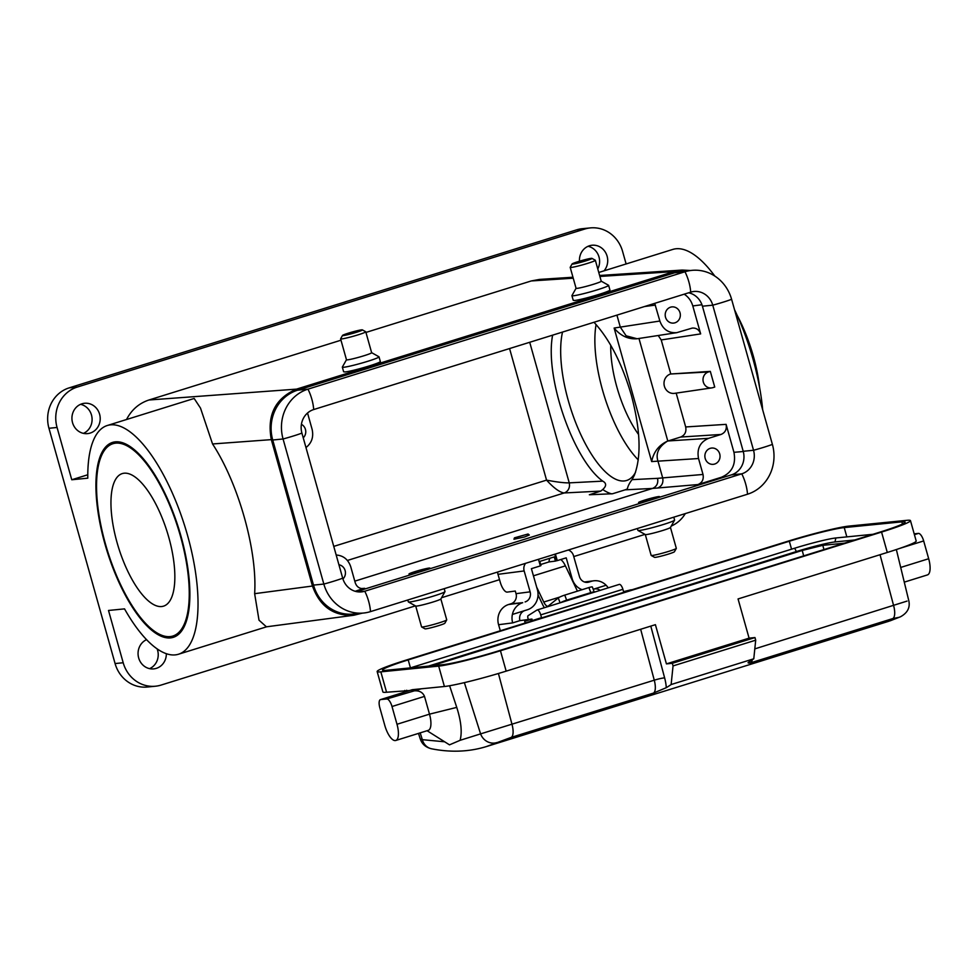 <?xml version="1.0" encoding="UTF-8"?>
<svg xmlns="http://www.w3.org/2000/svg" width="979" height="979" viewBox="0 0 979 979"><rect width="100%" height="100%" fill="white"/><g stroke="black" fill="none" stroke-linecap="round" stroke-linejoin="round"><path stroke-width="1.47" d="M654.706 303.355L659.87 321.026C662.893 329.348 668.51 333.227 676.734 332.664L692.239 328.087C696.35 327.806 699.153 329.752 700.658 333.9L692.802 305.95C691.296 300.871 688.433 296.943 684.186 294.177M665.524 317.269A8.162 7.575 -95.7 0 1 671.973 306.892A8.162 7.575 -95.7 0 1 680.307 314.271A8.162 7.575 -95.7 0 1 665.524 317.269M724.717 476.957L721.499 477.226L697.954 484.556C702.224 482.708 703.901 479.343 703.008 474.46L698.529 458.527C696.73 448.737 700.095 442.006 708.612 438.323L721.046 434.456L680.638 437.05L668.057 440.966L708.612 438.323M721.499 477.226C732.011 472.686 736.159 464.376 733.944 452.31L743.269 451.527M680.638 437.05C684.896 435.214 686.573 431.849 685.679 426.954L726.088 424.36L733.944 452.31M726.088 424.36C726.981 429.243 725.304 432.608 721.046 434.456M705.198 458.441A8.162 7.575 -95.7 0 1 711.647 448.052A8.162 7.575 -95.7 0 1 719.993 455.431A8.162 7.575 -95.7 0 1 705.198 458.441M697.954 484.556L652.516 488.435L354.79 581.147M625.128 489.843L627.343 488.937C627.931 486.037 629.509 482.941 632.055 479.649L657.558 478.339C658.426 483.234 656.75 486.6 652.516 488.435L625.128 489.843L612.585 493.746L589.358 494.762L600.776 491.091L564.173 492.963A8.162 7.489 86.9 0 0 569.203 482.867A8.162 7.502 -92.9 0 1 564.173 492.963L347.41 560.453M552.633 335.148C544.52 376.511 573.082 459.714 602.758 481.142C606.564 483.21 606.564 486 602.746 489.512L600.776 491.091M632.055 479.649L634.429 475.096C641.502 456.19 640.45 429.487 631.284 394.99C622.008 363.417 609.574 339.187 593.984 322.262M638.284 459.922A87.107 32.05 72.7 0 1 596.089 324.526M355.181 591.292L363.038 588.636C359.207 588.599 356.601 586.629 355.242 582.75L350.763 566.817C348.255 559.474 343.396 555.546 336.176 555.007M638.565 502.545A10.891 0.759 164.3 0 1 644.99 500A10.891 0.759 164.3 0 1 659.528 496.659A10.891 0.759 164.3 0 1 649.248 500.33A10.891 0.759 164.3 0 1 638.565 502.545L639.544 503.475M408.977 574.037A10.891 0.759 164.3 0 1 415.402 571.491A10.891 0.759 164.3 0 1 429.94 568.138A10.891 0.759 164.3 0 1 419.661 571.822A10.891 0.759 164.3 0 1 408.977 574.037L409.956 574.967M528.073 534.008L529.296 535.011L524.634 536.945L513.963 539.258L514.464 537.826L528.073 534.008L514.464 537.826M362.303 613.148L353.884 615.24C333.631 616.244 319.827 606.503 312.46 586.029L271.318 439.632L212.553 443.964L200.499 408.096L194.16 398.465L107.286 425.51A119.781 44.079 72.7 0 1 184.982 526.763A119.781 44.079 72.7 0 1 178.508 654.229A119.781 44.079 72.7 0 1 124.529 608.877L108.51 610.468L123.195 662.746A32.662 30.288 84.3 0 0 155.428 686.218A32.662 30.288 84.3 0 0 161.021 685.092L415.426 605.866M126.524 419.526C131.565 409.785 139.042 403.275 148.955 399.995L340.986 340.202M365.95 332.432L531.279 280.949L539.441 279.431L572.972 277.228M690.452 270.498L682.192 270.069L674.041 271.587L296.539 389.128C275.234 398.343 266.826 415.182 271.318 439.632M576.068 288.254L571.944 295.56A19.054 1.334 -15.7 0 0 571.92 295.658L573.229 300.284L574.673 300.48A19.054 1.334 -15.7 0 0 595.391 295.499A19.054 1.334 -15.7 0 0 609.941 290.053L608.62 285.342A19.054 1.334 -15.7 0 0 608.546 285.268L601.228 281.181M371.641 352.709A13.07 0.918 -15.7 0 1 359.317 357.127A13.07 0.918 -15.7 0 1 346.48 359.77A13.07 0.918 -15.7 0 1 346.493 359.709L342.356 367.039A19.054 1.334 -15.7 0 0 342.332 367.149L343.641 371.775L345.085 371.959A19.054 1.334 -15.7 0 0 365.803 366.99A19.054 1.334 -15.7 0 0 380.341 361.545L379.02 356.833A19.054 1.334 -15.7 0 0 378.959 356.76L371.628 352.673L365.767 331.795A13.07 0.918 -15.7 0 0 365.718 331.734L362.365 329.874A10.341 0.722 -15.7 0 0 348.597 333.093A10.341 0.722 -15.7 0 0 342.503 335.454A10.341 0.722 -15.7 0 0 356.307 332.334A10.341 0.722 -15.7 0 0 362.365 329.874M155.428 686.218L147.315 687.025A32.662 30.288 -95.7 0 1 115.081 663.554L48.95 428.276A32.662 30.288 -95.7 0 1 69.13 387.88L77.255 387.072A32.662 30.288 -95.7 0 0 57.063 427.468L71.761 479.759L87.792 478.168A119.781 44.079 72.7 0 1 107.286 425.51M180.442 536.149A100.715 37.067 -107.3 0 0 112.952 443.707A100.715 37.067 -107.3 0 0 105.353 543.602A100.715 37.067 -107.3 0 0 172.842 636.044A100.715 37.067 -107.3 0 0 180.442 536.149M353.884 615.24L266.41 626.817L259.007 620.184L254.638 593.678C257.465 550.92 238.582 483.748 212.553 443.964M762.69 409.883A119.781 44.079 -107.3 0 0 734.531 309.694M714.805 276.066A119.781 44.079 -107.3 0 0 672.806 249.425L598.781 272.468M676.171 393.117L685.679 426.954M670.529 374.002A9.925 9.203 84.3 0 0 664.227 385.567A9.925 9.203 84.3 0 0 674.58 393.35L711.782 387.892A8.162 7.575 84.3 0 0 712.859 387.647L714.731 387.06L710.326 371.384L670.529 374.002L708.453 371.959A8.162 7.575 84.3 0 0 711.782 387.892M700.658 333.9L661.217 339.946L670.774 373.929M661.217 339.946L658.218 335.516M698.529 458.527L651.659 461.574C653.593 451.98 658.806 445.2 667.286 441.235L668.057 440.966M342.931 578.968A8.162 7.575 84.3 0 0 338.918 564.761M657.558 478.339L703.008 474.46M307.541 413.016L312.105 429.316C313.794 436.903 311.75 442.985 305.974 447.562M303.233 437.821A8.162 7.575 84.3 0 0 301.41 424.323M659.87 321.026L620.294 327.108L626.132 335.809L637.096 338.758C628.188 339.407 620.539 335.846 614.127 328.051L620.294 327.108L616.929 315.128M710.326 371.384L708.453 371.959M657.668 488.007C661.89 486.159 663.566 482.794 662.685 477.911L657.974 461.17C655.489 453.558 658.586 446.926 667.286 441.235M333.753 546.392L546.551 480.126C553.845 488.093 559.719 492.376 564.161 492.963M509.569 348.548L546.551 480.126C556.855 482.084 564.406 482.99 569.203 482.867L602.758 481.142M69.13 387.88L576.643 229.845A32.662 30.288 -95.7 0 1 582.236 228.707L590.349 227.911A32.662 30.288 -95.7 0 1 622.583 251.383L626.119 263.963M77.255 387.072L584.769 229.037A32.662 30.288 -95.7 0 1 590.349 227.911M671.239 526.053A32.662 30.288 84.3 0 0 685.3 513.596M441.553 597.728L499.523 579.678M573.743 556.574L645.014 534.375M83.448 433.367A15.248 14.134 84.3 0 0 91.488 415.035A15.248 14.134 84.3 0 0 80.572 404.327M149.579 668.645A15.248 14.134 84.3 0 0 157.619 650.313A15.248 14.134 84.3 0 0 157.142 648.881M597.777 268.919A15.248 14.134 84.3 0 0 599.001 257A15.248 14.134 84.3 0 0 588.085 246.292M71.761 479.759L87.78 474.766M604.043 270.828A15.248 14.134 84.3 0 0 607.115 256.204A15.248 14.134 84.3 0 0 592.075 245.239A15.248 14.134 84.3 0 0 579.47 261.209M99.601 414.227A15.248 14.134 84.3 0 0 84.561 403.275A15.248 14.134 84.3 0 0 72.005 419.844A15.248 14.134 84.3 0 0 87.572 433.611A15.248 14.134 84.3 0 0 99.601 414.227M146.556 639.654A15.248 14.134 84.3 0 0 138.528 657.399A15.248 14.134 84.3 0 0 153.703 668.89A15.248 14.134 84.3 0 0 166.344 653.703M562.521 332.065A87.107 32.05 -107.3 0 0 578.552 429.573A87.107 32.05 -107.3 0 0 626.658 480.469A87.107 32.05 -107.3 0 0 635.518 472.294M611.704 493.881A97.998 36.064 72.7 0 1 602.746 489.512M356.478 591.622L731.435 474.864A19.054 17.671 84.3 0 0 743.208 451.295L702.42 306.207A19.054 17.671 84.3 0 0 688.653 292.794M363.601 613.025L353.26 614.053A40.286 37.349 84.3 0 1 313.513 585.099L323.841 584.071A40.286 37.349 84.3 0 0 363.601 613.025A40.286 37.349 84.3 0 0 370.49 611.618L747.503 494.224A40.286 37.349 84.3 0 0 772.394 444.405L731.607 299.317A40.286 37.349 84.3 0 0 691.859 270.363L681.531 271.391A40.286 37.349 84.3 0 0 674.629 272.786L297.628 390.18L307.957 389.152A21.783 8.016 72.7 0 1 313.684 409.552L690.697 292.158A19.054 17.671 84.3 0 1 693.964 291.485A19.054 17.671 84.3 0 1 712.761 305.179L702.42 306.207M691.859 270.363A40.286 37.349 84.3 0 0 684.97 271.758L307.957 389.152A40.286 37.349 -95.7 0 0 283.066 438.984A21.783 1.53 -15.7 0 0 301.911 433.11A19.054 17.671 -95.7 0 1 313.684 409.552M313.513 585.099L272.725 440.012L283.066 438.984L323.841 584.071A21.783 1.53 -15.7 0 0 342.699 578.197A19.054 17.671 84.3 0 0 361.496 591.891A19.054 17.671 84.3 0 0 364.763 591.23L741.764 473.836A19.054 17.671 84.3 0 0 753.536 450.267L712.761 305.179A21.783 1.53 164.3 0 0 731.607 299.317M342.699 578.197L301.911 433.11M272.725 440.012A40.286 37.349 -95.7 0 1 297.628 390.18M536.676 587.143L543.773 602.048A8.162 3.01 -107.3 0 0 547.995 606.172A8.162 3.01 -107.3 0 0 548.301 606.025L558.263 597.949A5.446 0.734 -20.4 0 1 564.761 595.097L566.633 600.151L590.802 592.625L588.917 587.571A5.446 0.734 -20.4 0 1 592.368 587.021L594.241 592.075A5.446 0.734 159.6 0 0 590.802 592.625M564.761 595.097L588.917 587.571M566.633 600.151A5.446 0.734 159.6 0 0 560.661 602.648M544.397 607.714A13.608 5.005 72.7 0 1 542.586 604.496L538.046 594.963M560.734 559.547A13.608 5.005 72.7 0 1 565.397 565.862L577.439 591.157M540.641 564.528L549.011 561.922A13.204 4.858 72.7 0 1 550.002 558.226M525.185 623.023L524.707 621.322L531.952 619.071L519.922 620.625A8.162 7.575 -97.4 0 1 524.94 610.529L512.384 614.445A16.337 15.15 82.6 0 0 512.678 622.889L519.922 620.625M608.204 587.841A16.337 15.15 82.6 0 0 606.123 585.246L593.568 589.162A8.162 7.575 -97.4 0 1 600.115 590.361M549.011 561.922L555.448 561.089L554.261 556.904L539.759 561.42L540.959 565.605L540.322 565.801M555.448 561.089L556.659 560.71L554.812 554.224M556.659 560.71L557.271 560.624L555.387 554.053M538.474 559.315L540.347 565.899L531.401 568.677L537.373 589.591A16.337 15.15 82.6 0 1 527.351 609.782L512.384 614.445A16.337 15.15 82.6 0 1 522.7 602.697L511.026 603.762A8.162 7.575 82.6 0 0 516.031 593.666L530.128 591.842A8.162 7.575 -97.4 0 1 525.111 601.938M593.201 589.272L606.123 585.246A16.337 15.15 82.6 0 0 593.715 580.804A16.337 15.15 82.6 0 0 591.328 581.318L588.917 582.077A8.162 7.575 -97.4 0 1 579.433 576.496L573.461 555.582A8.162 7.575 82.6 0 0 568.261 550.039M500.318 630.77L498.58 624.712A16.337 15.15 -97.4 0 1 508.603 604.508L522.7 602.697M498.58 624.712L512.678 622.889M571.565 578.822L572.177 578.748A16.337 15.15 82.6 0 0 582.113 589.701M525.588 563.329A8.162 7.575 82.6 0 0 524.157 570.941L497.993 574.33A8.162 7.575 -97.4 0 1 497.65 572.03M624.382 592.136A5.446 2.007 -107.3 0 0 623.856 592.05L623.696 592.075M623.574 591.659L631.1 589.786A5.446 2.007 -107.3 0 1 631.626 589.884M531.952 619.071L532.246 620.099M533.996 620.282A5.446 2.007 -107.3 0 0 533.469 620.197L540.714 617.933A5.446 2.007 72.7 0 1 541.24 618.03M530.838 620.527L531.034 621.212M497.993 574.33L500.232 582.162A10.891 4.002 -107.3 0 0 507.244 592.099L515.284 591.047L516.031 593.666M511.026 603.762L508.603 604.508M572.177 578.748L566.205 557.846L557.271 560.624M530.128 591.842L524.157 570.941M444.197 588.673L445.004 591.549A19.054 1.334 164.3 0 1 444.98 591.659A19.054 1.334 164.3 0 1 433.758 596.003A19.054 1.334 164.3 0 1 408.378 601.938A19.054 1.334 164.3 0 1 408.316 601.865L407.79 600.005M440.856 598.928A13.07 0.918 164.3 0 1 440.844 599.001A13.07 0.918 164.3 0 1 433.146 601.975A13.07 0.918 164.3 0 1 415.745 606.05L408.378 601.938M440.856 598.952L446.73 619.842A13.07 0.918 164.3 0 1 446.718 619.903A13.07 0.918 164.3 0 1 439.02 622.889A13.07 0.918 164.3 0 1 421.619 626.964A13.07 0.918 164.3 0 1 421.57 626.915L415.708 606.025M446.718 619.903L444.833 623.244A10.341 0.722 164.3 0 1 438.739 625.605A10.341 0.722 164.3 0 1 424.972 628.824L421.619 626.964M342.332 367.149A19.054 1.334 -15.7 0 0 361.043 363.282A19.054 1.334 -15.7 0 0 379.02 356.833M342.503 335.454L340.619 338.795A13.07 0.918 -15.7 0 0 340.606 338.869A13.07 0.918 -15.7 0 0 353.431 336.213A13.07 0.918 -15.7 0 0 365.767 331.795M673.785 517.181L674.592 520.057A19.054 1.334 164.3 0 1 674.568 520.167A19.054 1.334 164.3 0 1 663.346 524.511A19.054 1.334 164.3 0 1 637.978 530.459A19.054 1.334 164.3 0 1 637.904 530.373L637.378 528.513M676.305 548.424A13.07 0.918 164.3 0 1 668.608 551.397A13.07 0.918 164.3 0 1 651.206 555.472L654.559 557.345A10.341 0.722 164.3 0 0 668.327 554.114A10.341 0.722 164.3 0 0 674.421 551.752L676.305 548.424A13.07 0.918 164.3 0 0 676.318 548.35L670.456 527.461A13.07 0.918 164.3 0 1 670.431 527.51A13.07 0.918 164.3 0 1 662.734 530.483A13.07 0.918 164.3 0 1 645.332 534.558L637.978 530.459M651.206 555.472A13.07 0.918 164.3 0 1 651.157 555.423L645.296 534.534M571.92 295.658A19.054 1.334 -15.7 0 0 590.631 291.791A19.054 1.334 -15.7 0 0 608.62 285.342M576.093 288.218A13.07 0.918 -15.7 0 0 576.068 288.291A13.07 0.918 -15.7 0 0 588.905 285.635A13.07 0.918 -15.7 0 0 601.228 281.218L595.354 260.304A13.07 0.918 -15.7 0 0 595.305 260.243L591.965 258.383A10.341 0.722 -15.7 0 0 578.185 261.601A10.341 0.722 -15.7 0 0 572.091 263.963A10.341 0.722 -15.7 0 0 585.895 260.842A10.341 0.722 -15.7 0 0 591.965 258.383M572.091 263.963L570.206 267.304A13.07 0.918 -15.7 0 0 570.194 267.377A13.07 0.918 -15.7 0 0 583.019 264.722A13.07 0.918 -15.7 0 0 595.354 260.304M650.79 626.107L664.631 677.896A21.783 8.016 72.7 0 1 666.283 687.686L653.409 693.108L511.185 737.395L486.355 746.585L888.479 621.371L899.114 617.308L892.787 618.569L750.563 662.856C748.078 663.26 747.528 662.967 748.935 661.951A653.323 240.406 -107.3 0 0 753.781 658.794L755.702 640.18L754.968 637.562L749.082 638.149L738.056 598.94L887.292 552.462L881.565 532.074L500.44 650.754L506.167 671.141A48.999 3.439 164.3 0 1 444.405 686.499L412.44 689.669L380.66 699.569A8.162 3.01 -107.3 0 0 380.439 699.618A8.162 3.01 -107.3 0 0 379.828 707.719L384.82 725.488A16.337 6.009 -107.3 0 0 395.761 740.479A16.337 6.009 -107.3 0 0 396.997 724.276L392.004 706.508A8.162 3.01 -107.3 0 0 386.754 698.969L380.66 699.569M748.042 662.746L748.935 661.951M666.283 687.686A653.323 240.406 -107.3 0 0 671.129 684.541L753.781 658.794M486.355 746.585L484.458 747.148M803.661 555.876L802.242 550.443L431.91 665.757M844.461 543.174L822.825 545.327L823.926 549.574M899.114 617.308A13.608 12.617 65.5 0 0 900.484 616.782L890.033 620.87M914.178 533.836L918.437 533.408A8.162 3.01 72.7 0 1 923.674 540.946L928.679 558.728A16.337 6.009 72.7 0 1 927.443 574.918L904.278 582.138M449.606 685.753L456.752 707.389C461.158 721.303 462.259 732.292 460.093 740.32L449.496 744.848L427.089 730.726M486.379 746.573C469.149 751.848 450.915 752.594 431.69 748.813A13.608 12.384 -79 0 1 431.678 748.813A13.608 12.384 -79 0 1 422.341 739.671L444.637 741.788M496.806 742.584A13.608 12.666 -114.6 0 1 480.591 733.883L654.266 680.185L640.658 629.264M409.552 690.55L386.57 692.239A48.999 3.439 164.3 0 1 382.899 691.957L377.16 671.57A48.999 3.439 -15.7 0 0 380.831 671.851L386.57 692.239M395.761 740.479L428.264 730.358A16.337 6.009 -107.3 0 0 429.5 714.156L424.507 696.387L392.004 706.508M541.595 617.92L540.726 614.885A5.446 2.007 -107.3 0 0 537.104 609.978A5.446 2.007 -107.3 0 0 536.92 610.064L528.097 615.669A2.717 1.003 -107.3 0 0 527.987 618.324L528.33 619.536M671.129 684.541L673.05 665.916L672.316 663.297L666.43 663.884L655.404 624.675L506.167 671.141M377.16 671.57A48.999 3.439 -15.7 0 1 406.065 660.115L787.189 541.448A48.999 3.439 -15.7 0 1 848.952 526.09L906.799 520.338A48.999 3.439 -15.7 0 1 910.47 520.632A48.999 3.439 -15.7 0 1 881.565 532.074M431.678 748.813C425.841 747.454 422.047 744.187 420.309 739.01L422.341 739.671L420.187 732.879M754.809 648.881L907.043 601.094M910.47 520.632L916.197 541.02A48.999 3.439 164.3 0 1 887.292 552.462M666.43 663.884L749.082 638.149M444.405 686.499L438.678 666.112L380.831 671.851M438.678 666.112A48.999 3.439 -15.7 0 0 500.44 650.754M902.467 524.034L901.855 521.856L844.228 527.583L846.835 536.884M901.855 521.856A43.553 3.059 164.3 0 1 905.122 522.113A43.553 3.059 164.3 0 1 879.423 532.282L498.311 650.962A43.553 3.059 164.3 0 1 443.401 664.619L385.775 670.334A43.553 3.059 164.3 0 1 382.508 670.077A43.553 3.059 164.3 0 1 408.206 659.907L410.446 667.886M791.558 549.182L789.319 541.24L408.206 659.907M789.319 541.24A43.553 3.059 164.3 0 1 844.228 527.583M428.472 666.099L796.38 551.544A30.618 2.154 164.3 0 1 834.977 541.938L835.833 537.973A32.662 2.288 164.3 0 0 794.667 548.216L415.965 666.136A32.662 2.288 164.3 0 0 410.519 667.874M873.011 534.289L835.833 537.973M854.728 539.98L834.977 541.938M802.242 550.443L822.825 545.327M623.77 592.332L622.901 589.309L540.726 614.885M619.095 584.487A5.446 2.007 72.7 0 1 619.279 584.402A5.446 2.007 72.7 0 1 622.901 589.309M673.05 665.916L755.702 640.18M672.316 663.297L754.968 637.562M386.754 698.969L421.276 688.8M412 691.101C418.376 690.024 422.549 691.786 424.507 696.387M638.614 434.578A69.411 25.54 72.7 0 1 610.749 345.244M117.027 542.439A69.411 25.54 72.7 0 1 122.265 473.591A69.411 25.54 72.7 0 1 167.287 532.282A69.411 25.54 72.7 0 1 163.542 606.148A69.411 25.54 72.7 0 1 117.027 542.439M104.851 543.651A102.085 37.569 -107.3 0 0 173.246 637.341A102.085 37.569 -107.3 0 0 178.765 528.709A102.085 37.569 -107.3 0 0 112.548 442.41A102.085 37.569 -107.3 0 0 104.851 543.651M759.594 387.476A81.661 30.055 -107.3 0 0 759.41 385.946A81.661 30.055 -107.3 0 0 737.089 315.214M529.712 342.283L569.24 482.867M651.659 461.574L614.127 328.051M361.361 588.538L364.69 588.33M674.041 271.587L599.894 276.445M573.241 278.195L531.279 280.949M148.955 399.995L296.539 389.128M115.081 663.554L123.195 662.746M57.063 427.468L48.95 428.276M638.969 338.465L667.8 441.052M701.955 304.738L692.802 305.95M655.392 305.093L644.537 306.525M584.769 229.037L576.643 229.845M254.638 593.678L312.46 586.029M674.629 272.786L684.97 271.758A21.783 8.016 72.7 0 1 690.697 292.158M772.394 444.405A21.783 1.53 164.3 0 1 753.536 450.267L743.208 451.295M747.503 494.224A21.783 8.016 -107.3 0 0 741.764 473.836L731.435 474.864M370.49 611.618A21.783 8.016 -107.3 0 0 364.763 591.23L358.167 591.891M533.445 575.811L565.397 565.862M543.773 602.048L559.755 597.068M560.074 602.831L558.263 597.949M591.328 581.318L584.965 582.138M586.507 582.383L588.917 582.077M623.856 592.05L631.1 589.786M533.469 620.197L540.714 617.933M923.674 540.946L899.787 548.387M900.704 567.441L928.679 558.728M460.093 740.32L480.591 733.883L464.364 682.632M406.701 690.244L407.044 691.333M396.997 724.276L429.5 714.156L456.752 707.389M498.421 673.503L512.041 724.472A13.608 5.005 -107.3 0 1 511.185 737.395M892.787 618.569A13.608 5.005 -107.3 0 0 893.643 605.646L880.035 554.726M796.38 551.544L794.667 548.216M416.552 667.286L415.965 666.136M653.409 693.108A13.608 5.005 -107.3 0 0 654.266 680.185A8.162 0.832 -15 0 1 664.631 677.896M752.264 659.834A13.608 5.005 72.7 0 1 750.563 662.856M914.41 534.656L918.437 533.408M178.508 654.229L266.631 626.793M637.158 338.746L676.734 332.664M599.625 275.491L682.192 270.069M584.475 581.991L593.715 580.804M440.844 599.001L444.98 591.659M346.48 359.77L340.606 338.869M670.431 527.51L674.568 520.167M576.068 288.291L570.194 267.377M420.285 739.01L418.498 733.406M405.245 691.884L404.78 690.44M900.484 616.782C907.545 612.891 910.311 607.531 908.793 600.714L896.348 549.549M537.104 609.978L619.279 584.402M380.439 699.618L412.22 689.718"/></g></svg>
